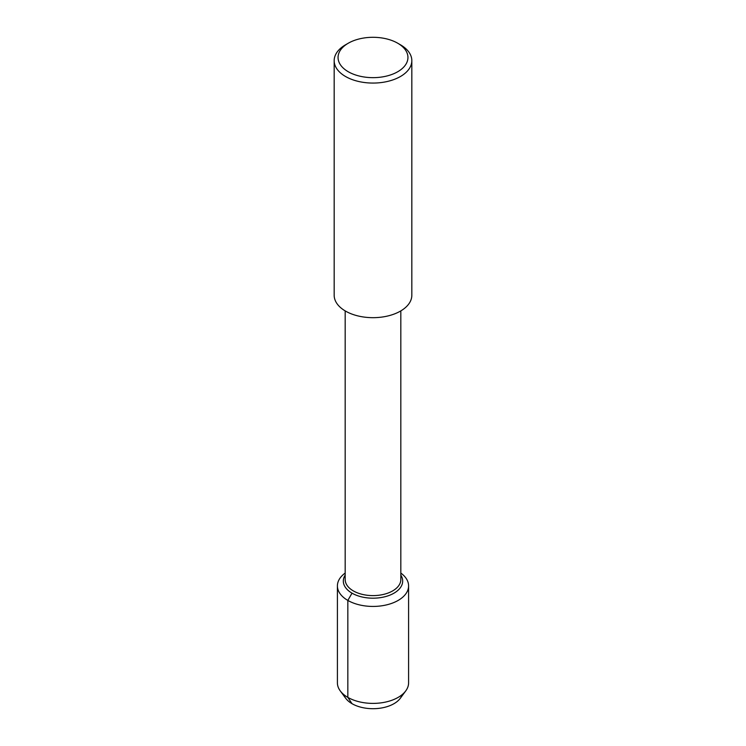 <?xml version="1.0" encoding="UTF-8"?>
<svg xmlns="http://www.w3.org/2000/svg" width="746" height="746" viewBox="0 0 746 746"><rect width="100%" height="100%" fill="white"/><g stroke="black" fill="none" stroke-linecap="round" stroke-linejoin="round"><path stroke-width="1.12" d="M402.206 694.591A29.672 17.13 180 0 1 373 708.7A29.672 17.13 180 0 1 343.794 694.591M400.826 310.895L400.826 579.549A27.826 16.067 180 0 1 373 595.606A27.826 16.067 180 0 1 345.174 579.539L345.174 310.895M397.711 43.212L400.453 44.797A38.829 22.417 180 0 1 411.829 60.65L411.829 295.257A38.829 22.417 180 0 1 373 317.675A38.829 22.417 180 0 1 334.171 295.257L334.171 60.65A38.829 22.417 180 0 1 345.547 44.797L348.289 43.212A34.95 20.179 180 0 1 397.711 43.212L397.711 43.212A34.95 20.179 180 0 1 397.711 71.747A34.95 20.179 180 0 1 348.289 71.747A34.95 20.179 180 0 1 348.289 43.212M411.829 60.65A38.829 22.417 180 0 1 373 83.067A38.829 22.417 180 0 1 334.171 60.64M400.826 575.101A29.672 17.13 180 0 1 402.672 581.05A29.672 17.13 180 0 1 373 598.189A29.672 17.13 180 0 1 343.328 581.05A29.672 17.13 180 0 1 345.174 575.101A29.672 17.13 180 0 0 343.328 581.05L343.328 581.05A29.672 17.13 180 0 0 373 598.189A29.672 17.13 180 0 0 402.672 581.05A29.672 17.13 180 0 0 400.826 575.101M400.826 573.068A35.594 20.552 180 0 1 408.594 585.89L408.594 682.851A35.594 20.552 180 0 1 405.74 690.908A35.594 20.552 180 0 1 373.009 703.394A35.594 20.552 180 0 1 340.26 690.908A35.594 20.552 180 0 1 337.406 682.851L337.406 585.89A35.594 20.552 180 0 1 345.174 573.068M405.749 690.899L400.304 698.284A29.672 17.13 180 0 1 373.009 708.7A29.672 17.13 180 0 1 345.706 698.293M408.594 585.89A35.594 20.552 180 0 1 373 606.433A35.594 20.552 180 0 1 337.406 585.88M352.019 593.163L347.832 600.418L347.832 697.379L352.019 703.683M340.251 690.899L345.696 698.284"/></g></svg>
